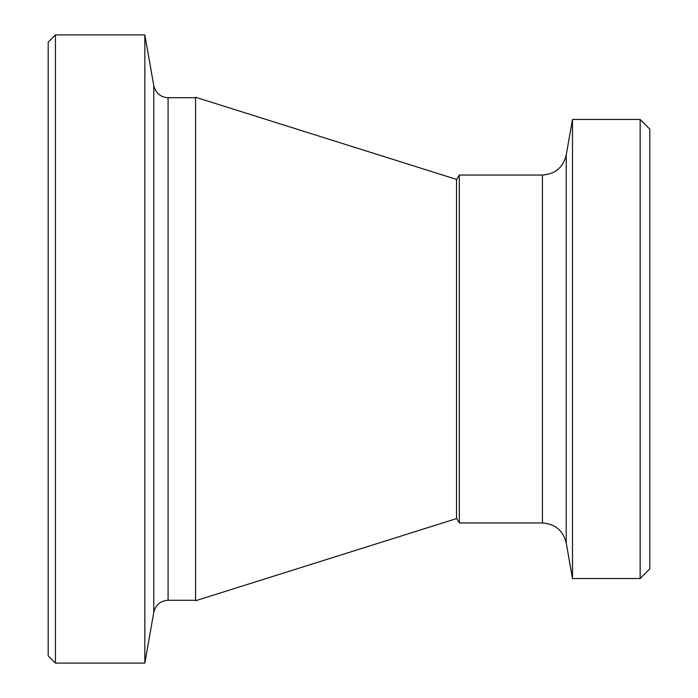 <?xml version="1.0" encoding="UTF-8"?>
<svg xmlns="http://www.w3.org/2000/svg" width="698" height="698" viewBox="0 0 698 698"><rect width="100%" height="100%" fill="white"/><g stroke="black" fill="none" stroke-linecap="round" stroke-linejoin="round"><path stroke-width="1.05" d="M55.439 34.9L48.188 42.15L48.188 655.85L55.439 663.1L55.439 34.9L144.835 34.9L144.835 663.1L55.439 663.1M195.571 97.72L168.078 97.72C160.627 97.266 155.863 93.27 153.796 85.741L144.835 34.9M640.145 578.537L649.812 568.87L649.812 129.13L640.145 119.463L640.145 578.537L572.491 578.537L572.491 119.463L640.145 119.463M542.425 175.041L542.425 522.959L459.31 522.959L459.31 175.041L542.425 175.041C555.154 174.125 563.085 167.468 566.218 155.069L572.491 119.463M195.571 97.249L195.571 600.751L456.518 518.597L456.518 179.403L195.571 97.249M153.796 85.741L153.796 612.259L144.835 663.1M168.078 97.72L168.078 600.28C160.444 600.821 155.689 604.817 153.796 612.259M542.425 522.959C555.154 523.875 563.085 530.532 566.218 542.931L566.218 155.069M168.078 600.28L195.571 600.28M566.218 542.931L572.491 578.537M456.518 518.134L459.31 522.959M456.518 179.866L459.31 175.041"/></g></svg>
